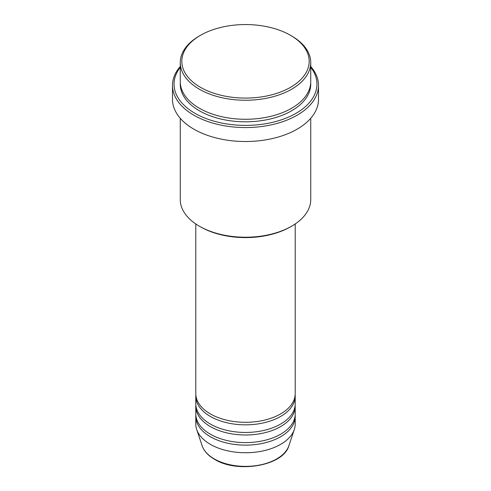 <?xml version="1.0" encoding="UTF-8"?>
<svg xmlns="http://www.w3.org/2000/svg" width="491" height="491" viewBox="0 0 491 491"><rect width="100%" height="100%" fill="white"/><g stroke="black" fill="none" stroke-linecap="round" stroke-linejoin="round"><path stroke-width="0.74" d="M195.792 223.957L195.792 393.61A49.708 28.699 0 0 0 210.351 413.901A49.708 28.699 0 0 0 264.52 420.124A49.708 28.699 0 0 0 295.208 393.61L295.208 223.957M195.841 394.881A49.708 28.699 0 0 0 195.792 396.145A49.708 28.699 0 0 0 210.351 416.442A49.708 28.699 0 0 0 264.52 422.659A49.708 28.699 0 0 0 295.208 396.145A49.708 28.699 0 0 0 295.159 394.881M195.792 396.145L195.792 403.755A49.708 28.699 0 0 0 210.351 424.046A49.708 28.699 0 0 0 264.52 430.269A49.708 28.699 0 0 0 295.208 403.755L295.208 396.145M195.841 405.026A49.708 28.699 0 0 0 195.792 406.29A49.708 28.699 0 0 0 210.351 426.587A49.708 28.699 0 0 0 264.52 432.804A49.708 28.699 0 0 0 295.208 406.29A49.708 28.699 0 0 0 295.159 405.026M195.792 406.29L195.792 413.901A49.708 28.699 0 0 0 210.351 434.197A49.708 28.699 0 0 0 264.52 440.415A49.708 28.699 0 0 0 295.208 413.901L295.208 406.29M195.841 415.171A49.708 28.699 0 0 0 195.792 416.442A49.708 28.699 0 0 0 210.351 436.732A49.708 28.699 0 0 0 264.52 442.95A49.708 28.699 0 0 0 295.208 416.442A49.708 28.699 0 0 0 295.159 415.171M200.469 87.318A63.689 36.77 0 0 0 290.531 87.318A63.689 36.77 0 0 0 290.531 35.321L291.629 35.953A65.242 37.666 180 0 1 310.742 62.584A65.242 37.666 180 0 1 270.467 97.384A65.242 37.666 180 0 1 199.371 89.221A65.242 37.666 180 0 1 180.258 62.584A65.242 37.666 180 0 1 199.371 35.953L200.469 35.321A63.689 36.77 0 0 0 200.469 87.318M291.629 226.198L290.531 226.83A63.689 36.77 180 0 1 200.469 226.83L199.371 226.198A65.242 37.666 0 0 0 291.629 226.198A65.242 37.666 0 0 0 310.742 199.561L310.742 118.288M180.258 67.322A71.453 41.25 0 0 0 194.976 113.317A71.453 41.25 0 0 0 286.007 118.128A71.453 41.25 0 0 0 310.742 67.322M310.742 66.5A73.006 42.152 180 0 1 318.506 85.416A73.006 42.152 180 0 1 273.438 124.358A73.006 42.152 180 0 1 193.877 115.219A73.006 42.152 180 0 1 172.494 85.416A73.006 42.152 180 0 1 180.258 66.5M180.258 62.584L180.258 81.61A65.242 37.666 0 0 0 199.371 108.247A65.242 37.666 0 0 0 270.467 116.41A65.242 37.666 0 0 0 310.742 81.61L310.742 62.584M172.494 85.416L172.494 99.366A73.006 42.152 0 0 0 193.877 129.17A73.006 42.152 0 0 0 273.438 138.309A73.006 42.152 0 0 0 318.506 99.366L318.506 85.416M195.792 416.442L195.792 424.046A49.708 28.699 0 0 0 196.695 429.484A49.708 28.699 0 0 0 210.351 444.343A49.708 28.699 0 0 0 260.064 451.487A49.708 28.699 0 0 0 294.305 429.484A49.708 28.699 0 0 0 295.208 424.046L295.208 416.442M291.629 35.953L290.531 35.321A63.689 36.77 0 0 0 200.469 35.321M180.258 118.288L180.258 199.561A65.242 37.666 0 0 0 199.371 226.198L200.469 226.83M214.254 458.907A44.19 25.514 0 0 0 258.45 465.259A44.19 25.514 0 0 0 288.886 445.699C283.595 465.799 237.466 473.711 214.536 459.306C208.135 455.593 203.992 451.057 202.114 445.699A44.19 25.514 0 0 0 214.254 458.907M310.705 82.881A65.242 37.666 180 0 1 271.48 118.699A65.242 37.666 180 0 1 199.371 110.782A65.242 37.666 180 0 1 180.295 82.881M288.886 445.699L294.305 429.484M202.114 445.699L196.695 429.484"/></g></svg>
